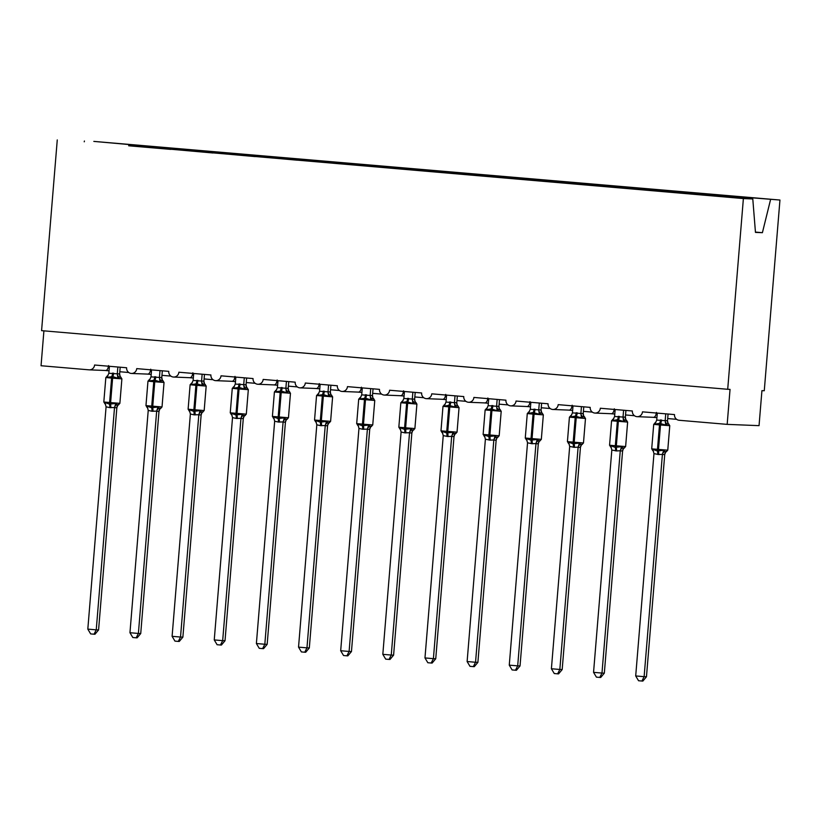 <?xml version="1.0" encoding="UTF-8"?>
<svg xmlns="http://www.w3.org/2000/svg" width="821" height="821" viewBox="0 0 821 821"><rect width="100%" height="100%" fill="white"/><g stroke="black" fill="none" stroke-linecap="round" stroke-linejoin="round"><path stroke-width="1.23" d="M708.318 195.152L708.513 194.361L779.95 200.037L764.269 390.745L761.929 390.652L759.045 425.647L727.17 424.375L730.043 389.38L727.704 389.287L743.385 198.569L752.785 198.949L634.459 189.015M779.95 200.037L93.83 141.397L150.479 146.477L150.397 147.462M150.479 146.477L164.641 147.688L160.629 147.534L160.434 148.324M146.466 146.323L146.271 147.113M150.715 369.183C150.181 372.734 149.012 374.366 147.185 374.078M727.17 424.375L679.121 420.27A5.265 5.08 -87.7 0 1 674.503 414.584L642.474 411.844A5.265 5.08 92.3 0 1 637.199 416.678A5.265 5.08 92.3 0 1 632.355 410.982L600.325 408.242A5.265 5.08 92.3 0 1 595.061 413.076A5.265 5.08 92.3 0 1 590.207 407.38L558.177 404.64A5.265 5.08 92.3 0 1 552.913 409.474A5.265 5.08 92.3 0 1 548.069 403.778L516.029 401.038A5.265 5.08 92.3 0 1 510.765 405.872A5.265 5.08 92.3 0 1 505.921 400.176L473.891 397.436A5.265 5.08 92.3 0 1 468.617 402.269A5.265 5.08 92.3 0 1 463.773 396.574L431.743 393.834A5.265 5.08 92.3 0 1 426.479 398.667A5.265 5.08 92.3 0 1 421.625 392.972L389.595 390.232A5.265 5.08 92.3 0 1 384.331 395.065A5.265 5.08 92.3 0 1 379.487 389.37L347.457 386.629A5.265 5.08 92.3 0 1 342.183 391.463A5.265 5.08 92.3 0 1 337.339 385.767L305.309 383.027A5.265 5.08 92.3 0 1 300.045 387.861A5.265 5.08 92.3 0 1 295.191 382.165L263.161 379.425A5.265 5.08 92.3 0 1 257.897 384.259A5.265 5.08 92.3 0 1 253.053 378.563L221.023 375.823A5.265 5.08 92.3 0 1 215.749 380.657A5.265 5.08 92.3 0 1 210.905 374.961L178.875 372.221A5.265 5.08 92.3 0 1 173.611 377.055A5.265 5.08 92.3 0 1 168.757 371.359L136.727 368.619A5.265 5.08 92.3 0 1 131.463 373.452L147.226 374.078M131.463 373.452A5.265 5.08 92.3 0 1 126.619 367.757L94.579 365.017A5.265 5.08 92.3 0 1 89.099 369.84L41.05 365.735L43.913 330.842M108.567 365.581C108.044 369.142 106.863 370.764 105.037 370.476M89.315 369.85L105.088 370.476M192.535 151.064L192.617 150.079L206.779 151.29L202.777 151.136L202.582 151.926M160.629 147.534L192.617 150.079M188.614 149.925L188.42 150.715M192.863 372.785C192.33 376.336 191.149 377.968 189.323 377.681M173.611 377.055L189.374 377.681M234.683 154.666L234.765 153.681L248.927 154.892L244.915 154.738L244.72 155.528M202.777 151.136L234.765 153.681M230.752 153.527L230.557 154.317M235.001 376.387C234.478 379.938 233.297 381.57 231.471 381.283M215.749 380.657L231.522 381.283M276.831 158.268L276.913 157.283L291.075 158.494L287.063 158.34L286.868 159.13M244.915 154.738L276.913 157.283M272.9 157.129L272.705 157.919M277.149 379.99C276.626 383.54 275.445 385.172 273.619 384.885M257.897 384.259L273.66 384.885M318.979 161.87L319.051 160.885L333.213 162.096L329.211 161.942L329.016 162.732M287.063 158.34L319.051 160.885M315.048 160.731L314.854 161.521M319.297 383.592C318.764 387.143 317.583 388.774 315.757 388.487M300.045 387.861L315.808 388.487M361.117 165.473L361.199 164.487L375.361 165.698L371.349 165.544L371.154 166.335M329.211 161.942L361.199 164.487M357.197 164.333L357.002 165.124M361.435 387.194C360.912 390.745 359.731 392.376 357.905 392.089M342.183 391.463L357.956 392.089M403.265 169.075L403.347 168.089L417.509 169.3L413.497 169.147L413.302 169.937M371.349 165.544L403.347 168.089M399.334 167.936L399.139 168.726M403.583 390.796C403.06 394.347 401.88 395.979 400.053 395.691M384.331 395.065L400.104 395.691M445.413 172.677L445.495 171.692L459.647 172.903L455.645 172.749L455.45 173.539M413.497 169.147L445.495 171.692M441.482 171.538L441.288 172.328M445.731 394.398C445.198 397.949 444.028 399.581 442.191 399.293M426.479 398.667L442.242 399.293M487.551 176.279L487.633 175.294L501.795 176.505L497.793 176.351L497.598 177.141M455.645 172.749L487.633 175.294M483.631 175.14L483.436 175.93M487.869 398C487.346 401.551 486.165 403.183 484.339 402.895M468.617 402.269L484.39 402.895M529.699 179.881L529.781 178.896L543.943 180.107L539.931 179.953L539.736 180.743M497.793 176.351L529.781 178.896M525.768 178.742L525.573 179.532M530.017 401.602C529.494 405.153 528.313 406.785 526.487 406.498M510.765 405.872L526.538 406.498M571.847 183.483L571.929 182.498L586.091 183.709L582.079 183.555L581.884 184.345M539.931 179.953L571.929 182.498M567.916 182.344L567.722 183.134M572.165 405.205C571.632 408.755 570.462 410.387 568.635 410.1M552.913 409.474L568.676 410.1M613.985 187.085L614.067 186.1L628.229 187.311L624.227 187.157L624.032 187.947M582.079 183.555L614.067 186.1M610.065 185.946L609.87 186.736M614.313 408.807C613.78 412.358 612.599 413.989 610.773 413.702M595.061 413.076L610.824 413.702M656.133 190.688L656.215 189.702L670.377 190.913L666.365 190.759L666.17 191.55M624.227 187.157L656.215 189.702M652.202 189.548L652.007 190.339M656.451 412.409C655.928 415.96 654.748 417.591 652.921 417.304M637.199 416.678L652.972 417.304M128.712 145.789L170.86 149.391M170.84 149.217L213.008 152.993M212.988 152.819L255.146 156.595M255.136 156.411L297.294 160.198M297.284 160.013L339.442 163.8M339.422 163.615L381.58 167.402M381.57 167.217L423.728 171.004M423.718 170.819L465.876 174.606M465.856 174.421L508.014 178.208M508.004 178.024L550.162 181.81M550.152 181.626L592.31 185.413M592.29 185.228L634.438 188.83M708.513 194.361L698.363 193.304L698.281 194.29M666.365 190.759L698.363 193.304M694.35 193.151L694.156 193.941M743.385 198.569L128.702 145.615M755.443 232.086L762.401 232.682L755.464 232.405L752.785 198.949M770.55 199.657L762.401 232.682M84.43 141.017L84.235 141.807M57.265 139.929L41.584 330.647L727.704 389.287M668.91 424.108L667.155 424.047L665.749 425.083L659.622 423.328L654.871 424.149L655.23 422.805M652.952 450.585L652.798 449.333L657.344 450.975L663.676 450.267L664.897 451.478L666.652 451.54M646.466 676.761L642.864 681.071L641.93 681.03L644.126 676.668L635.7 675.95L653.968 453.623L658.658 454.547L662.403 454.341L644.126 676.668L646.466 676.761L664.733 454.598L662.403 454.526A3.859 3.561 -36.5 0 1 664.897 451.478M653.506 451.376A3.859 3.561 -36.5 0 0 653.372 451.191L651.7 448.851L667.76 450.175L665.503 452.422L664.733 454.598M665.739 413.835L665.174 420.66L667.504 420.732L668.099 423.338A3.859 3.561 -36.5 0 0 668.109 423.338L669.772 425.678L659.222 424.898L653.721 424.354L655.835 422.271A3.859 3.53 -136.1 0 0 655.846 422.271A3.859 3.53 -136.1 0 0 655.948 422.158M668.068 414.03L667.514 420.752M657.303 413.117L656.728 420.095L665.174 420.66M654.871 424.149L656.728 420.095M665.164 420.814L665.749 425.083M652.798 449.333L653.968 453.623M663.676 450.267L662.403 454.341M641.93 681.03L638.553 680.742L635.7 675.95M626.762 420.506L625.007 420.444L623.601 421.481L617.474 419.726L612.723 420.547L613.092 419.203M610.803 446.983L610.66 445.731L615.196 447.373L621.528 446.665L622.749 447.876L624.504 447.938M604.328 673.158L600.715 677.469L599.782 677.428L601.978 673.066L593.552 672.348L611.83 450.021L616.509 450.945L620.266 450.739L601.978 673.066L604.328 673.158L622.595 450.996L620.245 450.903M611.358 447.773A3.859 3.561 -36.5 0 0 611.235 447.589L609.562 445.249L625.623 446.573L623.355 448.82L622.595 450.996M623.591 410.233L623.026 417.058L625.376 417.15L625.797 419.469L627.634 422.076L611.573 420.752L613.698 418.679A3.859 3.53 -136.1 0 0 613.698 418.669A3.859 3.53 -136.1 0 0 613.8 418.556M625.92 410.428L625.376 417.15M615.165 409.515L614.58 416.493L623.026 417.058M612.723 420.547L614.58 416.493M623.016 417.212L623.601 421.481M610.66 445.731L611.83 450.021M621.528 446.665L620.266 450.739M599.782 677.428L596.415 677.14L593.552 672.348M584.624 416.904L582.859 416.842L581.453 417.879L575.326 416.124L570.585 416.945L570.944 415.6M568.655 443.381L568.512 442.129L573.058 443.771L579.39 443.063L580.601 444.274L582.366 444.335M562.18 669.556L558.567 673.867L557.633 673.825L559.84 669.464L551.404 668.746L569.682 446.419L574.361 447.342L578.117 447.137L559.84 669.464L562.18 669.556L580.447 447.394L578.097 447.301M580.457 447.24L580.447 447.394A3.859 3.53 -136.1 0 1 581.35 445.054L580.457 447.24M581.442 406.631L580.888 413.456L583.228 413.548L583.659 415.867L585.486 418.474L569.425 417.15L571.549 415.077A3.859 3.53 -136.1 0 0 571.549 415.067A3.859 3.53 -136.1 0 0 571.662 414.954M583.782 406.826L583.228 413.548A3.859 3.561 -36.5 0 0 583.813 416.134M573.017 405.913L572.442 412.891L580.888 413.456M570.585 416.945L572.442 412.891M580.878 413.61L581.453 417.879M568.512 442.129L569.682 446.419M579.39 443.063L578.117 447.137M557.633 673.825L554.267 673.538L551.404 668.746M542.476 413.302L540.711 413.24L539.315 414.277L533.188 412.522L528.437 413.343L528.796 411.998M526.518 439.779L526.364 438.527L530.91 440.169L537.242 439.461L538.463 440.672L540.218 440.733M520.032 665.954L516.43 670.264L515.485 670.223L517.692 665.862L509.266 665.143L527.534 442.817L532.213 443.74L535.969 443.535L517.692 665.862L520.032 665.954L538.299 443.792L535.969 443.72A3.859 3.561 -36.5 0 1 538.463 440.672M527.072 440.569A3.859 3.561 -36.5 0 0 526.938 440.384L525.266 438.045L541.326 439.368L539.069 441.616L538.299 443.792M539.305 403.029L538.74 409.853L541.07 409.925L541.665 412.532A3.859 3.561 -36.5 0 0 541.675 412.532L543.338 414.872L532.788 414.092L527.287 413.548L529.401 411.475A3.859 3.53 -136.1 0 0 529.514 411.352M541.634 403.224L541.08 409.946A3.859 3.561 -36.5 0 0 541.665 412.532M530.869 402.311L530.294 409.289L538.74 409.853M528.437 413.343L530.294 409.289M538.73 410.007L539.315 414.277M526.364 438.527L527.534 442.817M537.242 439.461L535.969 443.535M515.485 670.223L512.119 669.936L509.266 665.143M500.328 409.71L498.573 409.638L497.167 410.674L491.04 408.92L486.289 409.741L486.658 408.396M484.369 436.177L484.226 434.925L488.762 436.567L495.094 435.859L496.315 437.07L498.07 437.131M477.894 662.352L474.281 666.662L473.348 666.621L475.544 662.26L467.118 661.541L485.396 439.214L490.075 440.138L493.832 439.933L475.544 662.26L477.894 662.352L496.151 440.189L493.832 440.118A3.859 3.561 -36.5 0 1 496.315 437.07M496.171 440.035L496.151 440.189A3.859 3.53 -136.1 0 1 497.054 437.85A3.859 3.53 -136.1 0 0 497.054 437.85L496.171 440.035M497.157 399.427L496.592 406.251L498.942 406.344L499.363 408.663L501.2 411.27L485.139 409.946L487.264 407.873A3.859 3.53 -136.1 0 0 487.264 407.863A3.859 3.53 -136.1 0 0 487.366 407.75M499.486 399.622L498.942 406.344M488.721 398.708L488.146 405.687L496.592 406.251A3.859 3.53 -136.1 0 0 498.573 409.638M486.289 409.741L488.146 405.687M496.582 406.405L497.167 410.674M484.226 434.925L485.396 439.214M495.094 435.859L493.832 439.933M473.348 666.621L469.981 666.334L467.118 661.541M458.18 406.108L456.425 406.036L455.019 407.072L448.892 405.317L444.151 406.138L444.51 404.794M442.221 432.575L442.078 431.323L446.624 432.965L452.956 432.257L454.167 433.467L455.932 433.529M435.746 658.75L432.133 663.06L431.199 663.019L433.406 658.658L424.97 657.939L443.248 435.612L447.927 436.536L451.683 436.331L433.406 658.658L435.746 658.75L454.013 436.587L451.663 436.495M442.776 433.365A3.859 3.561 -36.5 0 0 442.652 433.18L440.98 430.84L457.04 432.164L454.783 434.412L454.013 436.587M455.008 395.825L454.444 402.649L456.794 402.742L457.215 405.061L459.052 407.668L442.991 406.344L445.115 404.271A3.859 3.53 -136.1 0 0 445.115 404.26A3.859 3.53 -136.1 0 0 445.228 404.148M457.348 396.02L456.794 402.742M446.583 395.106L446.008 402.085L454.444 402.649M444.151 406.138L446.008 402.085M454.434 402.803L455.019 407.072M442.078 431.323L443.248 435.612M452.956 432.257L451.683 436.331M431.199 663.019L427.833 662.732L424.97 657.939M416.042 402.506L414.277 402.434L412.881 403.47L406.744 401.715L402.003 402.536L402.362 401.192M400.084 428.973L399.93 427.72L404.476 429.362L410.808 428.654L412.029 429.865L413.784 429.937M393.598 655.148L389.996 659.458L389.051 659.417L391.258 655.055L382.822 654.337L401.1 432.01L404.774 432.852L409.535 432.729L391.258 655.055L393.598 655.148L411.865 432.985L409.525 432.893M400.638 429.763A3.859 3.561 -36.5 0 0 400.504 429.578L398.832 427.238L414.892 428.562L412.635 430.809L411.865 432.985M412.86 392.222L412.306 399.047L414.636 399.119L415.077 401.459L416.904 404.065L400.843 402.742L402.967 400.669A3.859 3.53 -136.1 0 0 402.967 400.658A3.859 3.53 -136.1 0 0 403.08 400.545M415.2 392.417L414.646 399.139M404.435 391.504L403.86 398.483L412.306 399.047M402.003 402.536L403.86 398.483M412.296 399.201L412.881 403.47M399.93 427.72L401.1 432.01M410.808 428.654L409.535 432.729M389.051 659.417L385.685 659.13L382.822 654.337M373.894 398.903L372.139 398.832L370.733 399.868L365.612 398.206L359.855 398.944L360.214 397.59M357.935 425.37L357.792 424.118L362.328 425.76L368.66 425.052L369.881 426.263L371.636 426.335M351.46 651.546L347.847 655.856L346.914 655.815L349.11 651.453L340.684 650.735L358.962 428.408L362.625 429.25L367.387 429.126L349.11 651.453L351.46 651.546L369.717 429.383L367.377 429.291M369.737 429.229L369.717 429.383A3.859 3.53 -136.1 0 1 370.62 427.043A3.859 3.53 -136.1 0 0 370.62 427.043L369.737 429.229M370.723 388.62L370.158 395.445L372.488 395.517L372.929 397.857L374.766 400.463L358.705 399.139L360.83 397.066A3.859 3.53 -136.1 0 0 360.83 397.056A3.859 3.53 -136.1 0 0 360.932 396.943M373.052 388.815L372.498 395.537A3.859 3.561 -36.5 0 0 373.093 398.123M362.287 387.902L361.712 394.88L370.158 395.445M359.855 398.944L361.712 394.88M370.148 395.599L370.733 399.868M357.792 424.118L358.962 428.408M368.66 425.052L367.387 429.126M346.914 655.815L343.537 655.527L340.684 650.735M331.746 395.301L329.991 395.229L328.585 396.266L323.474 394.603L317.717 395.342L318.076 393.988M315.787 421.768L315.644 420.516L320.19 422.158L326.522 421.45L327.733 422.661L329.498 422.733M309.312 647.943L305.699 652.254L304.765 652.213L306.962 647.851L298.536 647.133L316.814 424.806L320.477 425.647L325.249 425.535L306.962 647.851L309.312 647.943L327.579 425.781L325.229 425.689M327.589 425.627L327.579 425.781A3.859 3.53 -136.1 0 1 328.482 423.441L327.589 425.627M328.574 385.018L328.01 391.843L330.36 391.935L330.781 394.254L332.618 396.861L316.557 395.537L318.681 393.464A3.859 3.53 -136.1 0 0 318.681 393.454A3.859 3.53 -136.1 0 0 318.784 393.341M330.914 385.213L330.36 391.935A3.859 3.561 -36.5 0 0 330.945 394.521M320.149 384.3L319.574 391.278L328.01 391.843M317.717 395.342L319.574 391.278M328 391.997L328.585 396.266M315.644 420.516L316.814 424.806M326.522 421.45L325.249 425.535M304.765 652.213L301.399 651.925L298.536 647.133M289.608 391.699L287.843 391.627L286.447 392.664L281.326 391.001L275.569 391.74L275.928 390.386M273.65 418.166L273.496 416.914L278.042 418.556L284.374 417.848L285.595 419.059L287.35 419.131M267.164 644.341L263.562 648.652L262.617 648.611L264.824 644.249L256.388 643.531L274.666 421.204L278.34 422.045L283.101 421.932L264.824 644.249L267.164 644.341L285.431 422.179L283.101 422.107A3.859 3.561 -36.5 0 1 285.595 419.059M274.193 418.956A3.859 3.561 -36.5 0 0 274.07 418.772L272.398 416.432L288.458 417.756L286.201 420.003L285.431 422.179M286.426 381.416L285.872 388.241L288.192 388.312L288.797 390.919A3.859 3.561 -36.5 0 0 288.797 390.929L290.47 393.259L279.92 392.479L274.409 391.935L276.533 389.862A3.859 3.53 -136.1 0 0 276.533 389.852A3.859 3.53 -136.1 0 0 276.646 389.739M288.766 381.621L288.212 388.333M278.001 380.698L277.426 387.676L285.872 388.241M275.569 391.74L277.426 387.676M285.862 388.395L286.447 392.664M273.496 416.914L274.666 421.204M284.374 417.848L283.101 421.932M262.617 648.611L259.251 648.323L256.388 643.531M247.46 388.097L245.705 388.025L244.299 389.062L239.178 387.399L233.421 388.138L233.78 386.783M231.501 414.564L231.348 413.312L235.894 414.954L242.226 414.246L243.447 415.457L245.202 415.529M225.016 640.739L221.413 645.049L220.48 645.008L222.676 640.647L214.25 639.928L232.517 417.602L236.191 418.443L240.953 418.33L222.676 640.647L225.016 640.739L243.283 418.577L240.953 418.505A3.859 3.561 -36.5 0 1 243.447 415.457M232.056 415.354A3.859 3.561 -36.5 0 0 231.922 415.169L230.249 412.83L246.31 414.153L244.053 416.401L243.283 418.577M244.289 377.814L243.724 384.639L246.054 384.71L246.649 387.317A3.859 3.561 -36.5 0 0 246.659 387.327L248.322 389.657L237.772 388.877L232.271 388.333L234.385 386.26A3.859 3.53 -136.1 0 0 234.498 386.137M246.618 378.019L246.064 384.731M235.853 377.096L235.278 384.074L243.724 384.639A3.859 3.53 -136.1 0 0 245.705 388.025M233.421 388.138L235.278 384.074M243.714 384.792L244.299 389.062M231.348 413.312L232.517 417.602M242.226 414.246L240.953 418.33M220.48 645.008L217.103 644.721L214.25 639.928M205.312 384.495L203.557 384.423L202.151 385.46L197.04 383.797L191.272 384.536L191.642 383.181M189.353 410.962L189.21 409.71L193.756 411.352L200.078 410.644L201.299 411.855L203.064 411.926M182.878 637.137L179.265 641.447L178.331 641.406L180.528 637.045L172.102 636.326L190.38 414L194.043 414.841L198.815 414.728L180.528 637.045L182.878 637.137L201.145 414.974L198.795 414.882M189.908 411.752A3.859 3.561 -36.5 0 0 189.784 411.567L188.112 409.227L204.172 410.551L201.904 412.799L201.145 414.974M202.14 374.212L201.576 381.036L203.906 381.108L204.511 383.715A3.859 3.561 -36.5 0 0 204.511 383.725L206.184 386.055L195.634 385.275L190.123 384.731L192.247 382.658A3.859 3.53 -136.1 0 0 192.247 382.648A3.859 3.53 -136.1 0 0 192.35 382.535M204.47 374.417L203.926 381.129M193.715 373.493L193.13 380.472L201.576 381.036M191.272 384.536L193.13 380.472M201.566 381.19L202.151 385.46M189.21 409.71L190.38 414M200.078 410.644L198.815 414.728M178.331 641.406L174.965 641.119L172.102 636.326M163.174 380.893L161.409 380.821L160.003 381.857L154.892 380.195L149.135 380.934L149.494 379.579M147.205 407.37L147.062 406.108L151.608 407.75L157.94 407.042L159.151 408.253L160.916 408.324M140.73 633.535L137.117 637.845L136.183 637.804L138.39 633.443L129.954 632.724L148.232 410.397L151.906 411.239L156.667 411.126L138.39 633.443L140.73 633.535L158.997 411.372L156.647 411.28M147.759 408.15A3.859 3.561 -36.5 0 0 147.636 407.965L145.964 405.625L162.024 406.949L159.767 409.197L158.997 411.372M159.992 370.61L159.438 377.434L161.758 377.506L162.363 380.113A3.859 3.561 -36.5 0 0 162.363 380.123L164.036 382.453L153.486 381.673L147.975 381.129L150.099 379.056A3.859 3.53 -136.1 0 0 150.099 379.045A3.859 3.53 -136.1 0 0 150.212 378.933M162.332 370.815L161.778 377.527M151.567 369.891L150.992 376.87L159.438 377.434M149.135 380.934L150.992 376.87M159.428 377.588L160.003 381.857M147.062 406.108L148.232 410.397M157.94 407.042L156.667 411.126M136.183 637.804L132.817 637.517L129.954 632.724M121.026 377.291L119.261 377.219L117.865 378.255L112.744 376.593L106.987 377.332L107.346 375.977M105.067 403.768L104.914 402.506L109.46 404.148L115.792 403.439L117.013 404.65L118.768 404.722M98.582 629.933L94.979 634.243L94.035 634.202L96.242 629.84L87.816 629.122L106.083 406.795L109.757 407.637L114.519 407.524L96.242 629.84L98.582 629.933L116.849 407.77L114.519 407.698A3.859 3.561 -36.5 0 1 117.013 404.65M116.869 407.616L116.849 407.77A3.859 3.53 -136.1 0 1 117.752 405.43L116.869 407.616M117.855 367.008L117.29 373.832L119.62 373.904L120.215 376.511A3.859 3.561 -36.5 0 0 120.225 376.521L121.888 378.85L111.338 378.071L105.837 377.527L107.951 375.454A3.859 3.53 -136.1 0 0 108.064 375.33M120.184 367.213L119.63 373.924A3.859 3.561 -36.5 0 0 120.215 376.511M109.419 366.289L108.844 373.268L117.29 373.832A3.859 3.53 -136.1 0 0 119.261 377.219M106.987 377.332L108.844 373.268M117.28 373.986L117.865 378.255M104.914 402.506L106.083 406.795M115.792 403.439L114.519 407.524M94.035 634.202L90.669 633.915L87.816 629.122M660.484 419.89A3.859 1.026 -85.1 0 1 659.622 423.328L657.344 450.975A3.859 1.026 -85.1 0 1 657.642 454.454M658.658 454.547A3.859 1.026 -85.1 0 0 658.36 451.057L660.628 423.42A3.859 1.026 -85.1 0 0 661.49 419.983M654.83 422.989A3.859 3.53 -136.1 0 0 655.835 422.271L655.979 422.107M665.195 420.639A3.859 3.53 -136.1 0 0 667.155 424.047M667.504 420.732A3.859 3.561 -36.5 0 0 668.099 423.338M653.537 451.458L653.372 451.191A3.859 3.561 -36.5 0 0 652.572 450.421M665.636 452.258A3.859 3.53 -136.1 0 0 664.712 454.618M618.336 416.288A3.859 1.026 -85.1 0 1 617.474 419.726L615.196 447.373A3.859 1.026 -85.1 0 1 615.493 450.852M616.509 450.945A3.859 1.026 -85.1 0 0 616.212 447.455L618.49 419.818A3.859 1.026 -85.1 0 0 619.352 416.38M612.682 419.387A3.859 3.53 -136.1 0 0 613.698 418.679L613.831 418.505M623.047 417.037A3.859 3.53 -136.1 0 0 625.007 420.444M625.356 417.13A3.859 3.561 -36.5 0 0 625.961 419.736M611.388 447.856L611.235 447.589A3.859 3.561 -36.5 0 0 610.424 446.819M622.749 447.876A3.859 3.561 -36.5 0 0 620.266 450.924M623.498 448.656A3.859 3.53 -136.1 0 0 622.575 451.016M576.198 412.686A3.859 1.026 -85.1 0 1 575.326 416.124L573.058 443.771A3.859 1.026 -85.1 0 1 573.356 447.25M569.21 444.171A3.859 3.561 -36.5 0 0 569.086 443.987L567.414 441.647L583.474 442.971L585.486 418.474M574.361 447.342A3.859 1.026 -85.1 0 0 574.064 443.853L576.342 416.216A3.859 1.026 -85.1 0 0 577.204 412.778M570.533 415.785A3.859 3.53 -136.1 0 0 571.549 415.077L571.683 414.903M580.909 413.435A3.859 3.53 -136.1 0 0 582.859 416.842M569.251 444.253L569.086 443.987A3.859 3.561 -36.5 0 0 568.286 443.217M580.601 444.274A3.859 3.561 -36.5 0 0 578.117 447.322M534.05 409.084A3.859 1.026 -85.1 0 1 533.188 412.522L530.91 440.169A3.859 1.026 -85.1 0 1 531.208 443.648M532.213 443.74A3.859 1.026 -85.1 0 0 531.926 440.251L534.194 412.614A3.859 1.026 -85.1 0 0 535.056 409.176M528.396 412.183A3.859 3.53 -136.1 0 0 529.401 411.475L529.545 411.3M538.761 409.833A3.859 3.53 -136.1 0 0 540.711 413.24M527.103 440.651L526.938 440.384A3.859 3.561 -36.5 0 0 526.138 439.615M539.202 441.452A3.859 3.53 -136.1 0 0 538.278 443.812M491.902 405.482A3.859 1.026 -85.1 0 1 491.04 408.92L488.762 436.567A3.859 1.026 -85.1 0 1 489.059 440.046M484.924 436.967A3.859 3.561 -36.5 0 0 484.8 436.782L483.128 434.442L499.178 435.766L501.2 411.27M490.075 440.138A3.859 1.026 -85.1 0 0 489.778 436.649L492.046 409.012A3.859 1.026 -85.1 0 0 492.918 405.574M486.248 408.581A3.859 3.53 -136.1 0 0 487.264 407.873L487.397 407.698M498.922 406.323A3.859 3.561 -36.5 0 0 499.527 408.93M484.954 437.049L484.8 436.782A3.859 3.561 -36.5 0 0 484.79 436.782A3.859 3.561 -36.5 0 0 483.99 436.013M449.754 401.88A3.859 1.026 -85.1 0 1 448.892 405.317L446.624 432.965A3.859 1.026 -85.1 0 1 446.922 436.444M447.927 436.536A3.859 1.026 -85.1 0 0 447.63 433.047L449.908 405.41A3.859 1.026 -85.1 0 0 450.77 401.972M444.099 404.979A3.859 3.53 -136.1 0 0 445.115 404.271M454.465 402.629A3.859 3.53 -136.1 0 0 456.425 406.036M456.774 402.721A3.859 3.561 -36.5 0 0 457.379 405.328M442.806 433.447L442.652 433.18A3.859 3.561 -36.5 0 0 441.842 432.41M454.167 433.467A3.859 3.561 -36.5 0 0 451.683 436.515M454.916 434.247A3.859 3.53 -136.1 0 0 453.992 436.608M407.616 398.277A3.859 1.026 -85.1 0 1 406.744 401.715L404.476 429.362A3.859 1.026 -85.1 0 1 404.774 432.852M405.779 432.934A3.859 1.026 -85.1 0 0 405.492 429.445L407.76 401.808A3.859 1.026 -85.1 0 0 408.622 398.37M401.951 401.377A3.859 3.53 -136.1 0 0 402.967 400.669L403.111 400.494M412.327 399.027A3.859 3.53 -136.1 0 0 414.277 402.434M414.636 399.119A3.859 3.561 -36.5 0 0 415.231 401.726M400.669 429.845L400.504 429.578A3.859 3.561 -36.5 0 0 399.704 428.808M412.029 429.865A3.859 3.561 -36.5 0 0 409.535 432.913M412.768 430.645A3.859 3.53 -136.1 0 0 411.844 433.006M365.468 394.675A3.859 1.026 -85.1 0 1 364.606 398.123L362.328 425.76A3.859 1.026 -85.1 0 1 362.625 429.25M358.49 426.161A3.859 3.561 -36.5 0 0 358.367 425.976L356.683 423.636L372.744 424.96L374.766 400.463M363.641 429.332A3.859 1.026 -85.1 0 0 363.344 425.842L365.612 398.206A3.859 1.026 -85.1 0 0 366.484 394.768M359.814 397.775A3.859 3.53 -136.1 0 0 360.83 397.066L360.963 396.892M370.179 395.424A3.859 3.53 -136.1 0 0 372.139 398.832M358.52 426.243L358.367 425.976A3.859 3.561 -36.5 0 0 358.356 425.976A3.859 3.561 -36.5 0 0 357.556 425.206M369.881 426.263A3.859 3.561 -36.5 0 0 367.398 429.311M323.32 391.073A3.859 1.026 -85.1 0 1 322.458 394.521L320.19 422.158A3.859 1.026 -85.1 0 1 320.477 425.647M316.342 422.558A3.859 3.561 -36.5 0 0 316.218 422.374L314.546 420.034L330.606 421.358L332.618 396.861M321.493 425.73A3.859 1.026 -85.1 0 0 321.196 422.24L323.474 394.603A3.859 1.026 -85.1 0 0 324.336 391.165M317.665 394.172A3.859 3.53 -136.1 0 0 318.681 393.464L318.815 393.29M328.031 391.822A3.859 3.53 -136.1 0 0 329.991 395.229M316.372 422.641L316.218 422.374A3.859 3.561 -36.5 0 0 315.408 421.604M327.733 422.661A3.859 3.561 -36.5 0 0 325.249 425.709M281.182 387.481A3.859 1.026 -85.1 0 1 280.31 390.919L278.042 418.556A3.859 1.026 -85.1 0 1 278.34 422.045M279.345 422.127A3.859 1.026 -85.1 0 0 279.048 418.638L281.326 391.001A3.859 1.026 -85.1 0 0 282.188 387.563M275.517 390.57A3.859 3.53 -136.1 0 0 276.533 389.862L276.667 389.688M285.893 388.22A3.859 3.53 -136.1 0 0 287.843 391.627M288.192 388.312A3.859 3.561 -36.5 0 0 288.797 390.919M274.235 419.038L274.07 418.772A3.859 3.561 -36.5 0 0 273.27 418.002M286.334 419.839A3.859 3.53 -136.1 0 0 285.41 422.199M239.034 383.879A3.859 1.026 -85.1 0 1 238.172 387.317L235.894 414.954A3.859 1.026 -85.1 0 1 236.191 418.443M237.207 418.525A3.859 1.026 -85.1 0 0 236.91 415.036L239.178 387.399A3.859 1.026 -85.1 0 0 240.04 383.961M233.38 386.968A3.859 3.53 -136.1 0 0 234.385 386.26M246.054 384.71A3.859 3.561 -36.5 0 0 246.649 387.317M232.086 415.436L231.922 415.169A3.859 3.561 -36.5 0 0 231.122 414.4M244.186 416.237A3.859 3.53 -136.1 0 0 243.262 418.597M196.886 380.277A3.859 1.026 -85.1 0 1 196.024 383.715L193.756 411.352A3.859 1.026 -85.1 0 1 194.043 414.841M195.059 414.923A3.859 1.026 -85.1 0 0 194.762 411.434L197.04 383.797A3.859 1.026 -85.1 0 0 197.902 380.359M191.231 383.366A3.859 3.53 -136.1 0 0 192.247 382.658L192.381 382.483M201.597 381.016A3.859 3.53 -136.1 0 0 203.557 384.423M203.906 381.108A3.859 3.561 -36.5 0 0 204.511 383.715M189.938 411.834L189.784 411.567A3.859 3.561 -36.5 0 0 188.974 410.798M201.299 411.855A3.859 3.561 -36.5 0 0 198.815 414.903M202.048 412.635A3.859 3.53 -136.1 0 0 201.124 414.995M154.748 376.675A3.859 1.026 -85.1 0 1 153.876 380.113L151.608 407.75A3.859 1.026 -85.1 0 1 151.906 411.239M152.911 411.321A3.859 1.026 -85.1 0 0 152.614 407.832L154.892 380.195A3.859 1.026 -85.1 0 0 155.754 376.757M149.083 379.764A3.859 3.53 -136.1 0 0 150.099 379.056L150.233 378.881M159.459 377.414A3.859 3.53 -136.1 0 0 161.409 380.821M161.758 377.506A3.859 3.561 -36.5 0 0 162.363 380.113M147.801 408.232L147.636 407.965A3.859 3.561 -36.5 0 0 146.836 407.195M159.151 408.253A3.859 3.561 -36.5 0 0 156.667 411.3M159.9 409.032A3.859 3.53 -136.1 0 0 158.976 411.393M112.6 373.073A3.859 1.026 -85.1 0 1 111.738 376.511L109.46 404.148A3.859 1.026 -85.1 0 1 109.757 407.637M105.622 404.548A3.859 3.561 -36.5 0 0 105.488 404.363L103.815 402.023L119.876 403.347L121.888 378.85M110.763 407.719A3.859 1.026 -85.1 0 0 110.476 404.23L112.744 376.593A3.859 1.026 -85.1 0 0 113.606 373.155M106.946 376.162A3.859 3.53 -136.1 0 0 107.951 375.454L108.095 375.279M105.652 404.63L105.488 404.363A3.859 3.561 -36.5 0 0 104.688 403.593M676.627 419.326L667.699 418.566M656.933 417.643L653.013 417.314M634.489 415.724L625.551 414.964M614.785 414.041L610.875 413.712M592.341 412.121L583.403 411.362M572.648 410.438L568.727 410.11M550.193 408.519L541.265 407.76M530.499 406.836L526.579 406.508M508.045 404.917L499.117 404.158M488.351 403.234L484.441 402.906M465.907 401.315L456.969 400.556M446.214 399.632L442.293 399.304M423.759 397.713L414.831 396.954M404.065 396.03L400.145 395.701M381.611 394.111L372.683 393.351M361.917 392.428L358.007 392.099M339.473 390.509L330.535 389.749M319.769 388.826L315.859 388.497M297.325 386.907L288.397 386.147M277.631 385.223L273.711 384.895M255.177 383.304L246.249 382.545M235.483 381.621L231.563 381.293M213.039 379.702L204.101 378.943M193.335 378.019L189.425 377.691M170.891 376.1L161.963 375.341M151.197 374.417L147.277 374.089M128.743 372.498L119.815 371.739M109.049 370.815L105.129 370.487M667.76 450.175L669.772 425.678M651.7 448.851L653.721 424.354M625.623 446.573L627.634 422.076M609.562 445.249L611.573 420.752M567.414 441.647L569.425 417.15M581.35 445.054L583.474 442.971M541.326 439.368L543.338 414.872M525.266 438.045L527.287 413.548M483.128 434.442L485.139 409.946M497.064 437.85L499.178 435.766M457.04 432.164L459.052 407.668M440.98 430.84L442.991 406.344M414.892 428.562L416.904 404.065M398.832 427.238L400.843 402.742M356.683 423.636L358.705 399.139M370.63 427.043L372.744 424.96M314.546 420.034L316.557 395.537M328.482 423.441L330.606 421.358M288.458 417.756L290.47 393.259M272.398 416.432L274.409 391.935M246.31 414.153L248.322 389.657M230.249 412.83L232.271 388.333M204.172 410.551L206.184 386.055M188.112 409.227L190.123 384.731M162.024 406.949L164.036 382.453M145.964 405.625L147.975 381.129M103.815 402.023L105.837 377.527M117.752 405.43L119.876 403.347"/></g></svg>
